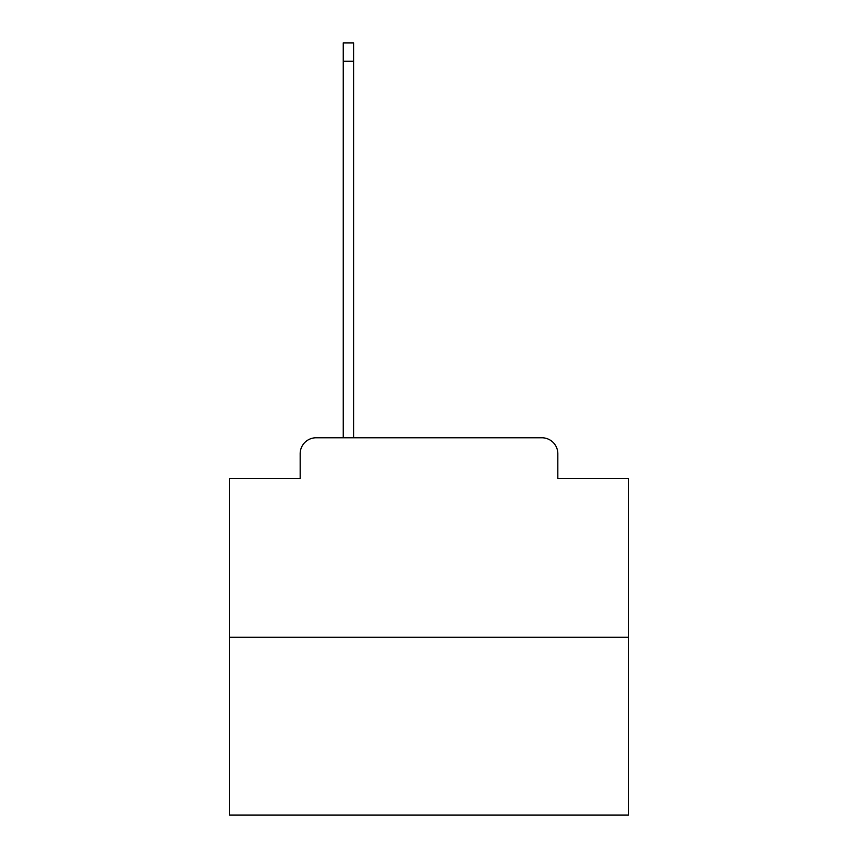 <?xml version="1.0" encoding="UTF-8"?>
<svg xmlns="http://www.w3.org/2000/svg" width="858" height="858" viewBox="0 0 858 858"><rect width="100%" height="100%" fill="white"/><g stroke="black" fill="none" stroke-linecap="round" stroke-linejoin="round"><path stroke-width="1.29" d="M300.171 453.732L300.171 478.464L300.171 453.732A15.959 15.959 0 0 1 316.119 437.773L343.243 437.773L343.243 42.9L353.614 42.9L353.614 61.25L343.243 61.25M628.431 637.204L229.569 637.204L229.569 815.1L628.431 815.1L628.431 478.464L557.829 478.464L557.829 453.732A15.959 15.959 0 0 0 541.881 437.773L316.119 437.773M229.569 637.204L229.569 478.464L300.171 478.464M353.614 61.25L353.614 437.773L366.774 437.773M491.226 437.773L541.881 437.773M557.829 478.464L557.829 453.732"/></g></svg>
